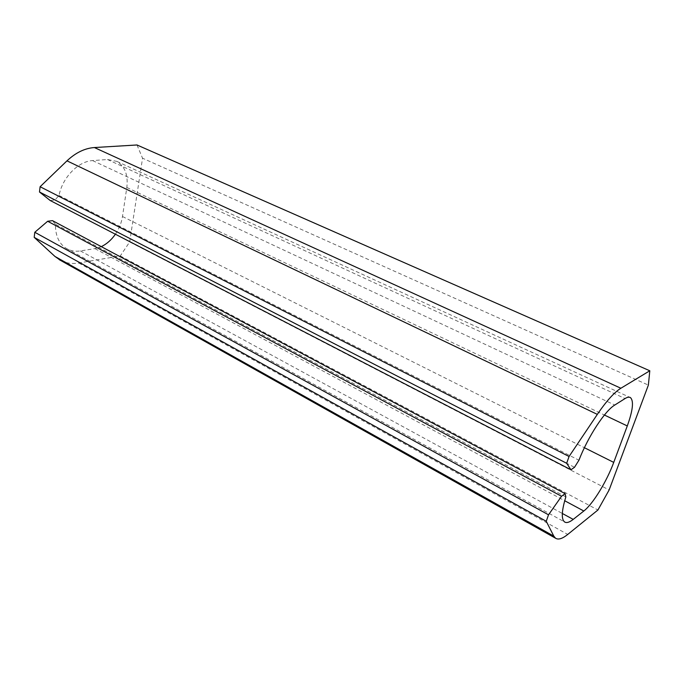 <?xml version="1.0" encoding="UTF-8"?>
<svg xmlns="http://www.w3.org/2000/svg" width="684" height="684" viewBox="0 0 684 684"><rect width="100%" height="100%" fill="white"/><g stroke="black" fill="none" stroke-linecap="round" stroke-linejoin="round"><path stroke-width="0.51" stroke-dasharray="3.42 2.56" d="M60.705 260.476C66.203 263.246 72.23 264.084 78.797 262.989L120.273 255.936L129.678 241.939L609.136 489.966M129.678 241.939L142.546 158.209L648.372 385.101M137.005 144.974L142.546 158.209M115.399 234.227C119.136 228.73 121.495 222.822 122.487 216.503L126.822 187.467C128.301 175.113 124.975 166.426 116.853 161.39L107.482 159.509L92.631 160.595C78.309 161.236 62.5 177.404 59.021 195.462L55.011 199.976L50.171 200.498M55.011 199.976L574.5 467.3M59.021 195.462L578.938 460.229M565.848 496.917L55.447 224.267C55.327 235.647 58.978 243.709 66.399 248.454C70.58 250.9 75.257 251.721 80.421 250.925L94.956 248.617L101.283 246.642M55.447 224.267L52.471 220.65M120.273 255.936L597.927 509.999M92.631 160.595L614.779 405.031M107.482 159.509L625.056 398.558M126.822 187.467L604.399 415.034M122.487 216.503L584.401 447.712M94.956 248.617L564.702 500.748M80.421 250.925L562.334 513.479M78.797 262.989L567.737 534.435M116.853 161.39L629.716 397.293M66.399 248.454L564.556 521.943"/><path stroke-width="1.03" d="M562.334 513.479L573.209 519.395C569.421 522.379 566.532 523.226 564.556 521.943C561.179 519.173 561.607 510.837 565.848 496.917L565.121 493.651L52.471 220.65L47.658 221.257L34.79 232.278L34.2 237.365L54.968 256.457L553.792 536.111L555.536 538.214C558.332 540.001 562.402 538.744 567.737 534.435L597.927 509.999L609.136 489.966L648.372 385.101L649.8 370.779L137.005 144.974L94.392 147.547C84.825 148.231 75.685 152.669 66.972 160.843L40.108 186.732L569.062 456.493L566.668 463.282L570.96 469.771L50.171 200.498L39.492 191.999L566.668 463.282M94.392 147.547L620.875 388.247L649.8 370.779M620.875 388.247C614.223 392.368 606.375 401.081 597.337 414.384L569.062 456.493M40.108 186.732L39.492 191.999M604.399 415.034L627.288 425.944C632.845 410.494 633.923 401.063 630.511 397.661C629.22 396.797 627.399 397.105 625.056 398.558L614.779 405.031C604.972 410.768 588.043 436.614 578.938 460.229L574.5 467.3L570.96 469.771M627.288 425.944L613.736 462.393C606.785 481.365 592.951 503.997 583.82 511.008L573.209 519.395M101.283 246.642C106.73 244.034 111.441 239.896 115.399 234.227M47.658 221.257L561.555 496.259L565.121 493.651M34.79 232.278L548.525 514.813L561.555 496.259M34.2 237.365L546.251 521.276L548.525 514.813M553.792 536.111L546.251 521.276M54.968 256.457L60.705 260.476M66.972 160.843L597.337 414.384M584.401 447.712L613.736 462.393M564.702 500.748L583.82 511.008M629.716 397.293L630.511 397.661M59.14 259.595L555.536 538.214"/></g></svg>
